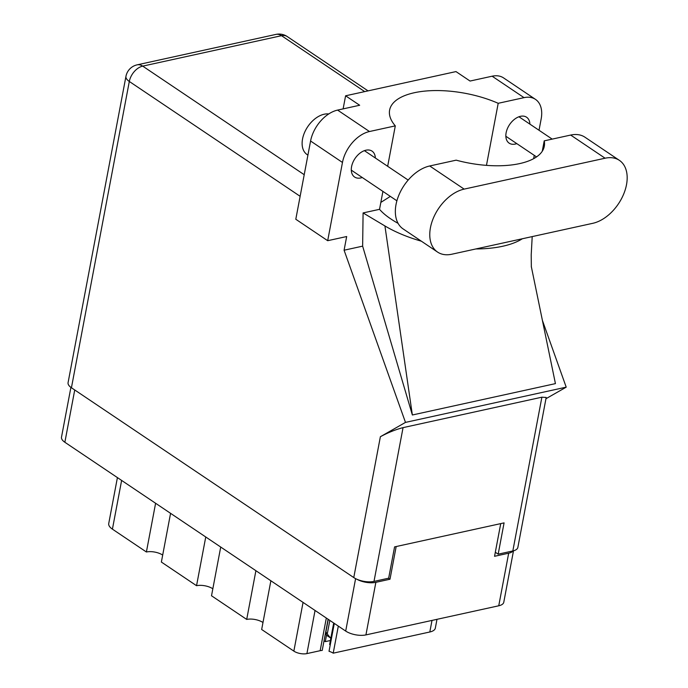 <?xml version="1.0" encoding="UTF-8"?>
<svg xmlns="http://www.w3.org/2000/svg" width="688" height="688" viewBox="0 0 688 688"><rect width="100%" height="100%" fill="white"/><g stroke="black" fill="none" stroke-linecap="round" stroke-linejoin="round"><path stroke-width="1.03" d="M338.315 626.106L333.207 653.17A9.391 4.016 10.7 0 0 329.027 651.295L334.299 623.405M255.902 570.705L246.7 619.424L211.517 595.774L220.719 547.055M205.755 536.984L196.544 585.703L161.37 562.053L170.572 513.334M155.6 503.272L146.398 551.991L112.419 529.149A15.97 6.828 -169.3 0 1 108.73 523.551L117.416 477.601M513.497 550.796L503.779 602.249A14.56 6.226 -169.3 0 1 498.748 605.784L365.93 634.904A14.56 6.226 -169.3 0 1 345.694 631.068L64.861 442.264A14.56 6.226 -169.3 0 1 61.499 437.164L70.907 387.378M500.735 523.611L494.552 556.3L508.681 553.204A14.56 6.226 10.7 0 0 513.153 550.89M356.84 579.227A14.56 6.226 10.7 0 0 375.863 582.332L389.993 579.227L396.168 546.539M388.496 578.221L389.993 579.227M324.039 640.786L325.286 641.629L330.386 640.511A15.265 6.527 -169.3 0 1 330.395 640.511M330.386 640.511L330.911 637.733L330.369 637.853L327.29 634.035A5.169 3.311 -56.1 0 1 327.264 634.001L329.827 620.404M315.052 610.471L306.908 653.6A9.391 4.016 -169.3 0 1 293.853 651.123L261.664 629.486L270.874 580.767M333.207 653.17L429.819 631.988L432.004 620.421M306.908 653.6L320.152 650.693L326.318 618.048M333.697 623.001L329.629 644.544L330.231 644.948M328.107 619.243L322.216 650.427A9.391 4.016 10.7 0 0 320.152 650.693M246.7 619.424A11.739 5.022 -169.3 0 1 262.988 622.502M196.544 585.703A11.739 5.022 -169.3 0 1 212.841 588.782M146.398 551.991A11.739 5.022 -169.3 0 1 162.686 555.07M436.992 619.32L435.332 628.11A15.97 6.828 -169.3 0 1 429.819 631.988M325.286 641.629L326.516 635.119M592.798 223.308A36.636 23.461 123.9 0 0 626.501 184.719A36.636 23.461 123.9 0 0 619.389 160.356A36.636 23.461 123.9 0 0 605.096 158.214L464.151 189.114A36.636 23.461 123.9 0 0 433.423 217.984A36.636 23.461 123.9 0 0 437.559 252.075A36.636 23.461 123.9 0 0 451.853 254.216L592.798 223.308M307.914 155.127L307.106 154.585A23.487 15.041 -56.1 0 1 302.548 138.967A23.487 15.041 -56.1 0 1 328.735 113.959M529.898 124.124A15.618 10.002 123.9 0 0 526.587 117.227A15.618 10.002 123.9 0 0 514.658 119.162A15.618 10.002 123.9 0 0 506.127 132.767A15.618 10.002 123.9 0 0 509.163 143.156A15.618 10.002 123.9 0 0 516.791 143.62M375.347 158.016A15.618 10.002 123.9 0 0 372.036 151.119A15.618 10.002 123.9 0 0 360.108 153.054A15.618 10.002 123.9 0 0 351.577 166.659A15.618 10.002 123.9 0 0 354.612 177.04A15.618 10.002 123.9 0 0 362.249 177.504M542.256 151.257L544.225 140.859L570.67 135.063L605.096 158.214M619.389 160.356L584.955 137.204A36.636 23.461 123.9 0 0 570.67 135.063M342.469 162.454L327.686 240.697L295.797 219.257L310.58 141.014A29.36 18.8 -56.1 0 1 337.593 110.097L369.473 131.528A29.36 18.8 123.9 0 0 342.469 162.454L310.58 141.014M539.022 130.264L541.172 118.886A29.36 18.8 123.9 0 0 535.47 99.364A29.36 18.8 123.9 0 0 524.024 97.644L492.135 76.205L470.059 81.046L455.989 71.586L345.6 95.795L359.669 105.255L337.593 110.097M492.135 76.205A29.36 18.8 -56.1 0 1 503.59 77.925L535.47 99.364M533.656 158.661L534.275 155.368M524.024 97.644L498.198 103.303L486.468 165.369M398.094 223.359A71.397 30.513 -169.3 0 1 391.36 219.283L390.311 218.578A71.397 30.513 -169.3 0 1 379.535 209.324L363.092 212.927L362.636 246.149L412.361 414.993L555.431 383.62L531.291 266.454M362.636 246.149L344.086 250.217L346.675 236.534L327.686 240.697M545.954 398.722L566.207 387.155L405.481 422.398L344.086 250.217M566.207 387.155L542.402 320.384M387.662 166.29L395.299 125.87L369.473 131.528M379.535 209.324L382.915 191.402M300.14 196.312L129.31 81.468L71.432 387.757L353.77 577.567L380.378 436.725L405.481 422.398M71.432 387.757A14.56 6.226 -169.3 0 1 68.078 382.648L125.947 76.359A14.56 6.226 10.7 0 0 129.31 81.468A14.56 9.322 -56.1 0 1 142.7 66.125L304.216 174.709M512.827 550.959L541.886 397.191L546.195 397.458L517.858 547.424A14.56 6.226 -169.3 0 1 512.827 550.959L498.172 554.175L504.08 522.88L394.577 546.891L388.66 578.187L374.005 581.403A14.56 6.226 -169.3 0 1 353.77 577.567M498.172 554.175L495.317 552.258M541.886 397.191L403.056 427.635L374.005 581.403M380.378 436.725C388.152 432.537 395.712 429.51 403.056 427.635M498.198 103.303A71.397 30.513 10.7 0 0 389.614 110.089A71.397 30.513 10.7 0 0 395.299 125.87M345.6 95.795L343.123 108.885M390.337 196.39L380.834 202.418M363.092 212.927L384.927 225.956A88.073 37.642 10.7 0 0 421.374 241.196M475.847 248.953A88.073 37.642 10.7 0 0 522.381 238.745M412.361 414.993L384.927 225.956M544.225 140.859A71.397 30.513 10.7 0 1 544.303 146.26A71.397 30.513 10.7 0 1 456.161 160.166L429.716 165.971A36.636 23.461 123.9 0 0 398.997 194.833A36.636 23.461 123.9 0 0 403.125 228.923L437.559 252.075M328.262 619.346L325.897 631.842L327.264 634.001M330.369 637.853L326.774 635.437L325.381 633.708M121.621 480.43L112.419 529.149M498.748 605.784L508.681 553.204M375.863 582.332L365.93 634.904M74.734 389.976L64.861 442.264M345.694 631.068L355.601 578.642M293.853 651.123L303.055 602.404M364.709 91.607L281.53 35.69L142.7 66.125A14.56 9.297 77.6 0 0 137.144 64.844A14.56 14.56 0 0 0 125.947 76.359M281.53 35.69A14.56 9.322 -56.1 0 1 287.214 36.541A14.56 14.56 0 0 0 275.965 34.4A14.56 9.297 77.6 0 1 281.53 35.69M429.716 165.971L464.151 189.114M327.29 634.035L325.536 632.857M552.189 139.114L518.95 116.771M408.173 180.075L364.408 150.655M396.899 200.801L351.301 170.142M536.545 156.898L505.852 136.258M532.202 236.595L531.213 254.835L531.342 267.03M368.028 90.876L287.214 36.541M275.965 34.4L137.144 64.844"/></g></svg>
